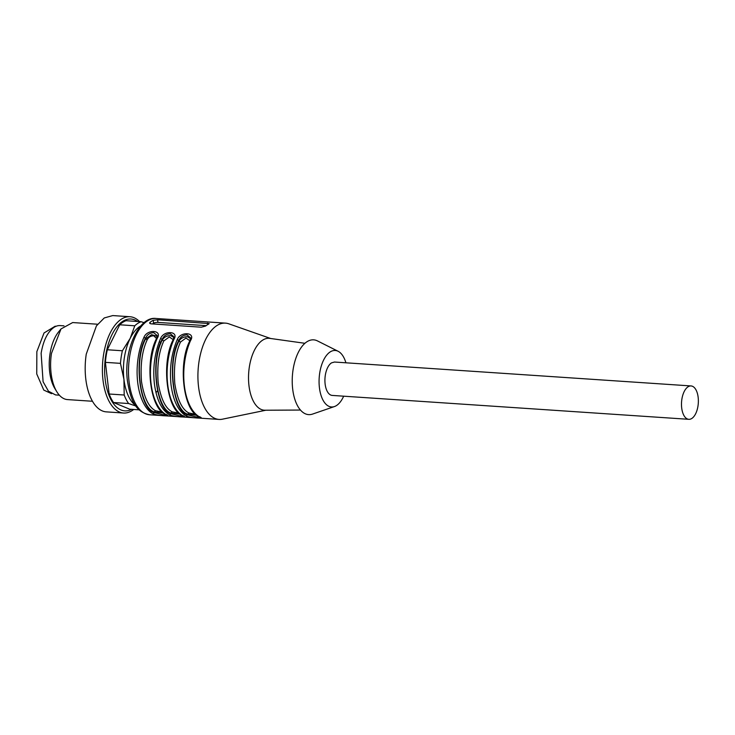 <?xml version="1.0" encoding="UTF-8"?>
<svg xmlns="http://www.w3.org/2000/svg" width="735" height="735" viewBox="0 0 735 735"><rect width="100%" height="100%" fill="white"/><g stroke="black" fill="none" stroke-linecap="round" stroke-linejoin="round"><path stroke-width="1.1" d="M135.415 405.334A41.822 20.975 -86.2 0 1 123.93 379.297A41.822 20.975 -86.2 0 1 130.178 338.385A41.822 20.975 -86.2 0 1 140.734 325.936M135.901 406.042L128.607 403.533A45.037 22.583 -86.2 0 1 124.197 395.017L123.93 379.297L120.457 363.356A45.037 22.583 -86.2 0 1 122.387 350.77L130.178 338.385L134.771 325.789A45.037 22.583 -86.2 0 1 141.102 321.719L144.115 322.693M128.607 403.533L113.548 402.523L129.672 409.193L139.163 409.827M134.771 325.789L119.713 324.778A45.037 22.583 -86.2 0 1 126.043 320.708L141.102 321.719M119.713 324.778L107.328 349.768L122.387 350.77M120.457 363.356L105.399 362.355L109.138 394.006L124.197 395.017M105.399 362.355A45.037 22.583 -86.2 0 1 107.328 349.768M113.548 402.523A45.037 22.583 -86.2 0 1 109.138 394.006M131.638 409.321A46.029 23.079 -86.2 0 1 106.988 389.137A46.029 23.079 -86.2 0 1 112.078 334.489A46.029 23.079 -86.2 0 1 137.528 321.471M133.697 409.459A48.253 24.2 -86.2 0 1 123.517 413.024A48.253 24.2 -86.2 0 1 103.479 355.253A48.253 24.2 -86.2 0 1 110.204 332.937A48.253 24.2 -86.2 0 1 129.976 316.73A48.253 24.2 -86.2 0 1 139.586 321.608M123.517 413.024L106.299 411.866A48.253 24.2 -86.2 0 1 86.261 354.095L96.414 325.899L104.26 317.952L112.758 315.572L129.976 316.73M92.463 401.264L67.519 399.592A38.606 19.358 -86.2 0 1 56.797 391.709A38.606 19.358 -86.2 0 1 51.478 353.379L61.005 328.94L72.682 322.555L97.626 324.227M61.005 328.94L58.579 331.926A34.747 17.429 93.8 0 0 50.008 353.921A34.747 17.429 93.8 0 0 54.794 388.429L56.797 391.709M59.351 395.182L55.557 394.925L48.455 391.213L43.099 381.741L41.123 353.324C43.291 340.581 47.582 331.917 53.995 327.36A34.747 17.429 -86.2 0 1 60.206 325.596L64 325.844M688.061 386.794A16.73 8.388 93.8 0 0 681.602 401.457A16.73 8.388 93.8 0 0 685.424 417.572A16.73 8.388 93.8 0 0 688.805 419.317A16.73 8.388 93.8 0 0 691.791 418.472A16.73 8.388 93.8 0 0 698.25 403.8A16.73 8.388 93.8 0 0 694.428 387.685A16.73 8.388 93.8 0 0 691.047 385.939A16.73 8.388 93.8 0 0 688.061 386.794M688.805 419.317L332.238 395.421A16.73 8.388 -86.2 0 1 328.857 393.666A16.73 8.388 -86.2 0 1 325.035 377.551A16.73 8.388 -86.2 0 1 331.485 362.888L334.48 362.033L691.047 385.939M345.909 362.805A28.307 14.195 93.8 0 0 338.137 351.284A28.307 14.195 93.8 0 0 323.869 359.562A28.307 14.195 93.8 0 0 319.422 387.685A28.307 14.195 93.8 0 0 334.434 406.556A28.307 14.195 93.8 0 0 343.668 396.183M334.434 406.556L312.559 414.081A37.476 18.798 -86.2 0 1 292.686 389.091A37.476 18.798 -86.2 0 1 298.575 351.872A37.476 18.798 -86.2 0 1 317.465 340.911L338.137 351.284M300.44 410.047L264.958 410.231A36.033 18.072 -86.2 0 1 248.972 385.654A36.033 18.072 -86.2 0 1 262.68 340.14A36.033 18.072 -86.2 0 1 269.773 338.376L304.915 343.3M265.877 410.222L222.402 419.189A48.253 24.2 -86.2 0 1 219.048 419.428A48.253 24.2 -86.2 0 1 198.524 386.546A48.253 24.2 -86.2 0 1 225.507 323.134A48.253 24.2 -86.2 0 1 228.796 323.813L270.682 338.504M173.285 340.075L173.929 339.359C179.276 331.062 163.877 330.033 160.597 338.458C154.773 352.175 152.687 367.215 154.368 383.587C156.518 399.647 161.599 410.084 169.62 414.908C174.112 416.874 189.511 417.903 182.941 415.799L183.438 416.221L183.162 415.606M156.619 338.964L157.262 338.238C162.61 329.951 147.211 328.912 143.931 337.347A48.253 24.2 93.8 0 0 137.702 382.466A48.253 24.2 93.8 0 0 152.953 413.787C157.446 415.753 172.844 416.791 166.285 414.687L166.781 415.1L166.496 414.494M189.942 341.196L190.585 340.47C195.933 332.183 180.534 331.154 177.254 339.579C171.43 353.296 169.353 368.336 171.025 384.699C173.184 400.759 178.265 411.205 186.277 416.019C190.769 417.985 206.167 419.023 199.608 416.92L200.104 417.333L199.828 416.727M206.14 325.642L157.933 322.408L157.621 319.771L153.22 320.295A48.253 24.2 93.8 0 0 150.05 322.334L149.655 323.033M157.621 319.771L209.199 323.593M208.758 324.016A48.253 24.2 93.8 0 0 205.598 326.055L201.271 327.194L151.281 323.841C149.683 323.62 149.269 323.115 150.05 322.334L150.206 323.611M182.923 415.891L180.13 415.946L170.952 413.741C156.178 410.791 150.133 359.507 162.178 339.331C163.831 335.73 166.588 333.883 170.437 333.8L173.846 336.704M169.62 414.908L170.952 413.741L170.869 413.006L180.25 414.191M160.597 338.458L162.178 339.331L162.26 340.066C150.657 361.298 156.243 408.623 170.869 413.006L172.21 411.839L179.441 413.3M166.257 414.77L163.473 414.825L154.295 412.62C139.521 409.671 133.467 358.395 145.512 338.219C147.175 334.609 149.931 332.762 153.78 332.679L157.189 335.583L156.555 338.504C144.473 361.188 149.775 409.064 165.899 414.577M152.953 413.787L154.295 412.62L154.203 411.894L163.583 413.07M143.931 337.347L145.512 338.219L145.594 338.945C134 360.187 139.576 407.502 154.203 411.894L155.544 410.727L162.49 412.16M199.589 417.011L196.796 417.057L187.618 414.852C172.844 411.903 166.79 360.628 178.835 340.452C180.498 336.841 183.254 334.995 187.103 334.912L190.512 337.815L189.878 340.746L185.964 338.054L180.507 342.041L178.917 341.178C167.323 362.419 172.9 409.735 187.526 414.127L196.906 415.303M186.277 416.019L188.877 412.96L196.107 414.421M177.254 339.579L178.835 340.452L178.917 341.178C180.7 338.275 183.502 336.786 187.315 336.694L190.512 338.55M157.933 322.408A3.216 0.974 -6.7 0 0 153.569 323.244L152.503 323.924M155.976 392.637L157.703 390.597M160.864 343.521L159.422 341.26M157.189 336.318L151.621 334.664L145.594 338.945L147.184 339.809C142.121 350.751 140.229 364.689 141.506 381.603C144.124 397.653 148.801 407.365 155.544 410.727M173.855 337.429L170.649 335.573C166.836 335.665 164.043 337.163 162.26 340.066L163.841 340.921C158.788 351.872 156.895 365.8 158.172 382.714C160.781 398.774 165.467 408.485 172.21 411.839M156.537 338.541L153.762 335.776C150.684 335.895 148.488 337.236 147.184 339.809M173.203 339.662L169.298 336.942L163.841 340.921M56.071 326.285L55.143 326.221L44.036 332.964L36.851 351.633L36.75 373.977L43.788 390.092L51.551 393.684M173.929 339.359A48.253 24.2 93.8 0 0 167.699 384.478A48.253 24.2 93.8 0 0 182.941 415.799M157.262 338.238A48.253 24.2 93.8 0 0 151.033 383.358A48.253 24.2 93.8 0 0 166.285 414.687M149.628 414.77C134.459 411.811 130.435 398.379 127.486 381.254C123.214 351.082 138.667 315.921 156.077 318.475A48.253 24.2 93.8 0 0 129.094 381.888A48.253 24.2 93.8 0 0 149.628 414.77L219.048 419.428M190.585 340.47A48.253 24.2 93.8 0 0 184.356 385.599A48.253 24.2 93.8 0 0 199.608 416.92M153.569 323.244L153.22 320.295M207.775 324.558L207.61 323.124M180.507 342.041C175.445 352.984 173.552 366.921 174.829 383.835C177.447 399.886 182.124 409.597 188.877 412.96M156.077 318.475L225.507 323.134M173.846 336.694L173.221 339.625C161.14 362.309 166.432 410.185 182.565 415.688M189.878 340.746C177.797 363.421 183.098 411.297 199.222 416.809"/></g></svg>
